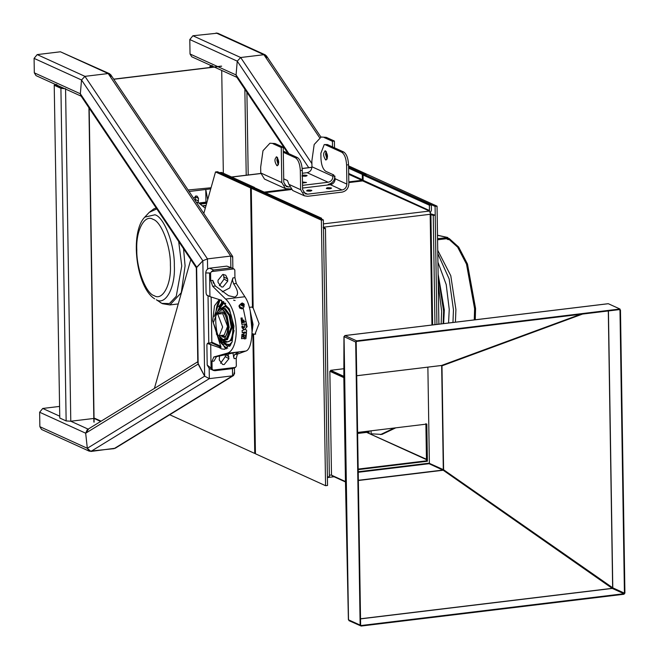 <?xml version="1.0" encoding="UTF-8"?>
<svg xmlns="http://www.w3.org/2000/svg" width="659" height="659" viewBox="0 0 659 659"><rect width="100%" height="100%" fill="white"/><g stroke="black" fill="none" stroke-linecap="round" stroke-linejoin="round"><path stroke-width="0.99" d="M221.877 335.382L224.307 336.461M223.162 312.597L222.701 312.333M219.274 335.703L224.192 335.101L227.561 326.411L222.717 313.668L216.654 314.063L213.285 322.753L218.129 335.505L219.274 335.703L222.635 327.012L217.799 314.261L216.654 314.063M221.358 312.119L219.258 313.75M357.606 432.765L365.3 431.521M264.21 192.115L290.594 188.927L285.528 188.647L264.498 179.075L260.766 172.963L260.676 167.122L262.999 150.705L269.935 143.225L275.042 143.53L269.935 143.225M334.953 176.11C334.591 180.648 332.334 183.408 328.182 184.38L332.564 183.853M348.825 181.884L361.898 180.302L362.376 179.709L362.293 174.396L348.611 168.169M254.514 187.436L221.564 172.436L219.595 172.674L252.554 188.079L254.514 187.436L254.522 188.144M367.813 432.568L365.844 431.769M366.239 174.33L364.262 174.165L364.279 174.866L364.262 174.165L362.293 174.396M364.262 174.165L348.586 167.024L364.262 174.165M366.231 173.927L348.57 165.879M368.323 432.806L368.299 431.159L368.307 431.736L366.338 431.974L366.33 431.398M215.518 171.95L217.486 171.711L252.545 187.675L250.577 187.914L215.518 171.95L203.812 213.434M190.797 259.547L154.42 388.415M255.437 453.367L254.745 453.45L252.867 333.693M169.742 414.75L254.745 453.45M252.455 307.671L250.577 187.914M365.885 431.76L365.366 431.513M266.78 57.572L265.363 54.911L263.905 54.705L240.675 57.514L237.248 61.147L236.07 74.945L237.479 77.605M265.363 54.911L217.627 33.172L192.898 35.759L189.8 39.54L190.031 53.989L191.736 56.781L214.167 66.987M287.769 153.176L236.499 76.773L236.07 74.945L237.248 61.147L240.675 57.514L263.905 54.705L266.343 55.743L320.917 137.056M211.926 65.513L210.279 66.575L210.287 67.457M209.957 67.498L209.941 66.254L211.811 67.276M212.676 65.859L211.852 66.386L213.384 67.086M111.058 76.411L109.649 73.75L108.191 73.544L84.953 76.353L81.527 79.978L80.349 93.784L81.757 96.445L36.014 75.612L34.309 72.82L34.087 58.379L37.184 54.598L60.414 51.789L109.649 73.75M234.447 368.126L234.538 373.851L232.561 375.828L209.331 378.637L204.652 376.174L197.799 362.829L196.308 267.661L202.84 260.758L207.453 258.888L230.683 256.079L108.191 73.544L110.63 74.582L232.635 256.384L230.683 256.079L207.453 258.888L202.84 260.758L196.374 267.859L80.777 95.613L80.349 93.784L81.527 79.978L84.953 76.353L108.191 73.544L60.414 51.789M232.372 257.183L232.635 256.384M230.864 267.373L230.683 256.079L232.693 256.59L232.874 268.295M198.12 361.75L198.153 364.081L204.652 376.174L209.331 378.637L232.561 375.828L233.648 375.473L234.184 372.599M233.648 375.473L115.251 448.235L90.851 451.456L87.317 448.285L85.678 433.202L87.276 429.676L197.782 361.766M88.446 429.264L85.678 433.202L87.317 448.285L89.311 451.209L114.081 448.647L116.182 447.354M89.311 451.209L41.575 429.479L39.869 426.686L39.639 412.237L42.736 408.456L59.269 406.455M59.78 418.028L54.219 85.085L59.78 418.028L66.139 420.928L70.785 421.225L88.158 429.141M56.213 84.352L54.557 85.415L60.916 88.306L64.714 88.685M56.954 84.69L56.13 85.225L63.915 88.314M100.67 421.447L94.048 418.432L70.785 421.225L65.562 88.611M221.655 66.221L113.776 79.269M221.416 66.114L113.686 79.146M223.335 173.243L221.721 70.431M89.171 108.117L94.105 422.18M88.94 107.763L93.875 422.073M441.143 323.907L441.645 311.295L438.268 284.037M443.112 323.668L443.614 311.056L438.144 276.105M443.639 323.602L444.323 309.961L438.111 274.169M448.557 323.009L449.24 309.359L446.217 284.581L437.922 262.175M452.955 322.473L453.458 309.862L449.15 278.922L437.79 253.6M455.418 322.177L455.913 309.565L450.781 275.717L437.741 250.329M430.426 212.569L431.423 210.279L431.34 204.965L365.028 174.775L363.06 175.014L363.142 180.319L362.656 180.912L348.833 182.584M291.229 189.553L265.429 192.675M358.175 469.084L426.472 460.83L425.887 423.655M426.472 460.83L427.403 461.251L358.183 469.628M427.403 461.251L426.818 424.075L357.598 432.452M426.455 459.628L366.61 432.378L357.615 433.465M362.656 180.912L429.462 211.045L430.673 214.233L323.38 227.215M323.421 223.879L428.976 211.111L429.454 210.518L429.371 205.204L363.06 175.014M431.34 204.965L429.371 205.204M364.971 174.783L435.08 206.407L436.933 324.409L435.212 215.172L433.243 215.402L430.179 214.299L431.925 325.019M435.212 215.172L430.648 213.788M434.965 324.648L433.243 215.402M366.61 432.378L426.447 459.265M435.451 466.605L435.442 466.102M433.465 465.699L433.457 465.196M323.124 227.38L325.464 228.442L329.36 476.721L327.391 476.959L323.495 228.681L325.464 228.442M253.303 188.285L255.272 188.046L321.592 218.244L321.6 219.118M319.623 218.483L321.592 218.244M254.185 334.22L254.967 334.253L259.086 323.61L253.155 307.992L251.277 188.235L253.245 187.996L323.355 219.917L327.531 485.461L325.562 485.699L255.445 453.771L253.567 334.014M251.277 188.235L321.386 220.155L323.355 219.917M321.386 220.155L325.562 485.699M364.962 174.478L366.931 174.24L437.049 206.168L438.902 324.179M435.08 206.407L437.049 206.168M439.182 467.808L439.191 468.31M441.168 468.714L441.176 469.216M369.032 433.12L368.999 431.068M371.058 430.821L371.108 433.803L381.932 434.438L395.787 427.831M380.457 434.611L394.313 428.012M233.088 268.386L226.844 266.121L233.912 268.888L211.473 271.599L210.6 272.95L209.57 272.999L209.941 296.608L220.806 300.084L229.439 309.236L233.97 326.123L232.108 341.996L224.735 349.286L221.572 348.891L219.027 347.507L221.144 347.244L211.185 342.713L207.346 343.463L219.027 347.507M227.734 348.117L226.053 347.655L222.33 344.435L224.505 344.171M235.123 300.553L233.591 300.15M247.125 326.839L243.163 308.05M222.94 301.781L221.671 302.324L216.407 314.104M244.547 323.964L241.944 324.508L241.103 318.108L242.199 317.967L242.397 322.729L243.41 322.465L242.949 320.126L243.945 320.142L244.094 322.523L244.571 321.839L246.104 321.732L246.326 323.923L245.774 324.821L246.417 324.994L246.54 327.251L244.728 329.582L246.59 330.011L246.548 331.979L245.922 332.293L245.889 332.943L246.507 332.943L245.906 338.693L244.258 338.891L244.481 337.383L245.395 337.128L244.357 337.326L244.192 338.899M246.104 321.732L244.456 321.781L243.954 322.399M243.945 320.142L242.833 320.068L243.006 321.32M243.155 321.378L243.286 322.408L242.314 322.655M242.199 317.967L240.972 318.05L241.902 324.525M245.519 337.186L245.823 335.003L244.25 335.126L243.797 338.413L241.598 338.677L242.067 334.335L243.163 334.195L242.982 336.321L242.372 336.947L243.385 336.897L243.764 333.273L245.716 332.968L245.741 332.317L244.901 332.07L242.158 332.515L242.191 330.546L244.135 329.821L242.273 328.075L242.059 326.131L243.163 325.999L243.245 327.647L243.937 328.058L244.86 326.707L244.769 325.192L245.601 324.838L244.646 325.134L244.637 326.971L243.501 328.042M245.601 324.838L245.543 324.154L244.695 324.187M245.428 324.096L245.477 324.788M243.163 325.999L241.944 326.073L242.026 327.729L244.019 329.772L242.075 330.488L242.372 332.721M245.716 332.968L243.641 333.223L243.344 336.757L242.372 336.947M245.626 332.26L245.593 332.91M243.163 334.195L241.944 334.278L241.532 338.685M245.758 334.945L245.395 337.128M232.405 368.562L235.452 367.401L236.334 366.05L236.21 358.397L237.397 354.13L245.749 351.066C254.555 349.006 254.028 309.615 244.893 296.731L236.293 283.469L233.616 283.79C238.517 291.056 238.83 295.487 234.571 297.085L228.533 295.693L215.378 285.998L212.75 280.355L210.715 280.602L212.709 286.319L225.625 299.062C239.209 311.32 239.967 350.819 226.474 353.397L213.821 356.98L211.984 361.33L212.107 368.982L213.022 370.119L214.801 370.729L232.998 368.529L215.172 370.646M246.417 324.994L245.659 324.763M244.613 329.533L246.59 330.011M246.507 332.943L245.774 332.894M229.719 346.247L230.65 344.937M218.038 282.382L218.005 280.256L222.758 274.449L225.732 275.182L227.676 279.087L227.709 281.212L222.956 287.011L221.391 286.92L218.038 282.382M219.332 285.718L224.085 279.087L223.467 274.424M212.775 280.454L213.475 283.23M211.984 361.33L214.002 361.083L216.49 356.659L213.821 356.98M228.006 353.776L228.928 358.743L224.175 364.551L222.602 364.46L219.258 359.921L219.538 355.819M220.543 363.257L225.304 356.626L225.271 354.385M207.346 343.463L206.885 344.912L207.198 365.07L209.331 368.562L213.697 370.547L213.022 370.119L235.452 367.401M237.397 354.13L234.728 354.451L233.681 356.618L232.858 352.829M233.467 356.527L234.184 358.644L233.681 356.618M222.19 291.879L229.727 287.934L232.924 277.917L232.487 280.33L233.616 283.79M236.293 283.469L234.942 277.678L234.826 270.017L233.912 268.888M210.6 272.95L210.715 280.602M211.473 271.599L213.598 270.009L230.823 267.925M226.844 266.121L209.62 268.205C207.247 268.757 205.962 270.33 205.748 272.925L206.069 293.082L206.58 294.935L209.941 296.608L206.885 295.216M219.027 335.711L222.297 342.194L222.338 344.319C213.903 337.919 213.294 298.955 221.638 300.207L221.671 302.324M234.728 354.451L238.352 352.392L235.469 352.441L216.49 356.659M221.144 347.244L220.691 346.23L211.819 342.186L211.127 297.094M211.819 342.186L211.185 342.713M220.691 346.23L212.684 320.801L214.496 305.825L219.159 299.697M207.198 365.07L212.107 368.982M209.57 272.999L205.748 272.925M210.699 344.583L211.069 368.2M222.297 342.194L222.915 342.318M244.135 306.715L242.084 308.914L244.135 306.723L243.855 305.768M241.005 303.865L239.448 305.125L240.23 307.193L242.57 307.992M243.723 305.817L242.874 306.254L240.848 305.059L240.823 304.491M244.242 304.82L243.089 306.031L240.988 303.61L242.487 303.058M242.323 303.074L243.912 304.013L243.146 305.232C241.351 304.697 241.07 303.98 242.323 303.074M242.232 303.939L242.866 304.68M242.907 304.606L242.561 303.7L243.212 304.409M243.13 304.178L242.257 304.277M240.238 307.201L239.744 308.115L238.953 306.056L239.448 305.125M242.084 308.914L239.744 308.115M229.48 344.575L228.764 344.451M228.755 344.739L226.556 344.36L221.498 338.644L226.399 344.105L228.722 344.451M218.697 306.657L222.577 301.913L223.574 301.633M226.63 345.67L223.022 342.408M231.696 342.96L231.243 343.257M231.482 343.215L230.815 343.619M223.706 303.305L224.34 303M221.408 308.873L224.357 308.667L229.225 315.364L231.383 327.169L226.498 339.772L225.123 339.599M222.701 308.379L225.279 308.552L230.139 315.249L232.297 327.053L227.413 339.665L226.498 339.772M220.065 309.112L225.246 306.707C235.024 310.216 235.601 346.634 225.79 341.23L223.772 339.698M234.11 330.53L231.466 340.398L226.367 342.285L223.368 339.632M219.694 309.269L225.79 305.512L229.126 308.634M225.263 303.156L223.706 303.016L218.113 310.669L223.59 303.321L225.765 303.7M223.739 303.305L225.543 303.461M217.898 311.139L220.683 308.964L224.365 308.997L229.126 315.546L231.243 327.103L226.457 339.443L222.775 339.41M229.711 345.967L226.696 345.703M245.708 336.156L245.453 337.194M230.93 344.459L229.727 344.624M223.788 303.297L224.447 303.008M302.489 183.062L306.509 182.469L302.473 181.991M306.863 175.401C303.717 174.915 302.077 175.113 301.946 175.994C305.092 176.488 306.732 176.282 306.863 175.401L307.127 175.656M278.271 164.956L276.871 160.178L277.357 157.394M276.895 165.673C274.366 161.62 274.317 158.704 276.755 156.916C279.292 160.969 279.334 163.885 276.895 165.673L277.365 165.755M276.286 156.834L276.755 156.916M326.411 151.817L326.081 154.222L327.243 158.671M285.528 188.647L281.805 182.543L281.253 147.492L283.222 147.254L283.774 182.304L286.434 186.67L289.425 186.942M302.522 185.352L328.149 182.255C331.115 181.554 332.721 179.586 332.984 176.348L311.954 166.768C311.691 170.014 310.076 171.983 307.119 172.674L302.333 173.259M281.253 147.492L273.073 143.769M283.222 147.254L275.042 143.53M326.221 137.336L321.114 137.031L326.221 137.336L334.401 141.059L332.433 141.298L332.523 146.891M332.96 174.594L332.984 176.348M334.401 141.059L334.508 147.797M311.954 166.768L311.864 160.928L314.178 144.51L321.114 137.031M324.253 137.574L332.433 141.298M331.279 187.939C328.133 187.453 326.493 187.65 326.362 188.532C329.508 189.018 331.147 188.82 331.279 187.939L331.543 188.194M311.6 190.319C308.445 189.833 306.806 190.031 306.674 190.912C309.821 191.398 311.46 191.201 311.6 190.319L311.864 190.575M327.012 159.223L325.53 154.255L326.057 151.339M325.48 150.886C322.968 152.731 323.017 155.738 325.62 159.915C328.133 158.069 328.091 155.063 325.48 150.886L324.994 150.804M278.428 164.577L277.299 160.088L277.604 157.723M330.365 184.685L342.046 189.998L307.596 194.166L305.257 193.82L302.588 189.454L302.292 170.335L300.323 170.574L300.619 189.693L304.351 195.797L307.629 196.291L342.079 192.123C346.23 191.151 348.487 188.392 348.85 183.861L348.553 164.742L346.585 164.981L346.881 184.092L335.2 178.778C334.937 182.016 333.322 183.985 330.365 184.685L302.572 188.046M342.046 189.998C345.011 189.306 346.626 187.337 346.881 184.092M327.35 144.543L324.244 144.585L327.35 144.543L343.71 151.99C346.543 153.951 348.158 158.201 348.553 164.742M325.62 159.915L326.106 159.997M335.2 178.778L333.751 174.948L325.801 171.332C322.976 169.371 321.361 165.121 320.958 158.58L320.875 153.275L324.244 144.585M346.585 164.981C346.189 158.44 344.575 154.19 341.741 152.229L343.71 151.99M325.381 144.782L341.741 152.229M304.351 195.797L292.662 190.484L288.939 184.372L287.481 180.55L283.716 178.828M300.323 170.574C299.927 164.033 298.313 159.783 295.479 157.822L283.296 152.278M295.479 157.822L297.448 157.583L283.279 151.133M297.448 157.583C300.282 159.544 301.896 163.794 302.292 170.335M446.415 238.715L448.26 239.662L448.202 238.64L457.667 247.174L466.498 264.144L474.595 308.651L474.274 319.895M448.202 238.64L449.191 238.517L458.656 247.051L467.486 264.028L475.576 308.536L475.254 319.78M448.029 239.604L449.018 239.489M437.576 239.785L447.477 238.591L447.996 239.069L447.412 237.512L448.985 238.953M437.502 235.23L447.865 237.528L437.56 238.706M582.548 314.071L441.967 365.844L443.598 469.76L612.788 587.844L608.438 310.941M360.531 618.883L612.31 588.429L443.21 470.238L358.356 480.502M349.451 620.729L348.397 619.707L345.464 481.638L343.833 377.714L343.949 336.584L355.687 342.046L360.135 625.111L361.132 626.05L623.949 594.261L624.913 593.075L620.473 310.01L619.542 309.59M344.492 336.576L343.949 336.584M356.708 375.729L441.563 365.465L580.67 314.294M343.998 336.724L344.97 335.538L356.651 340.86L355.687 342.046M612.31 588.429L623.941 593.726L361.124 625.523L360.63 625.045L356.181 341.98L356.659 341.395L619.971 309.541L619.962 309.013L356.651 340.86M345.019 335.563L608.331 303.717L619.962 309.013M623.941 593.726L624.427 593.141L619.979 310.076L619.056 309.656M348.982 620.663L361.132 626.05M612.738 587.82L612.252 588.405M620.473 310.01L619.979 310.076M344.566 377.187L330.653 370.844L330.645 370.317L343.858 368.719M344.558 376.651L330.645 370.317M343.833 377.656L345.464 481.581M345.415 481.523L331.493 475.188L329.862 371.272L343.784 377.607M344.27 377.549L329.862 371.272M358.224 472.281L429.091 463.714L443.21 470.238M332.293 475.419L332.301 475.946L345.473 481.943M443.598 469.76L429.388 463.351L427.872 367.137M441.168 365.531L441.967 365.844M441.596 365.448L442.313 365.745M196.168 202.058L198.606 202.848L205.278 208.244M211.061 187.757L188.079 189.998M210.74 188.878L189.084 191.497M207.709 199.611L205.765 189.479L205.962 202.148M195.468 201.003L195.509 196.094M193.647 198.285L196.003 195.978L197.173 196.151L198.507 198.334L198.087 202.634M207.033 202.016L198.919 203.005M199.347 203.219L206.951 202.297M206.012 205.649L203.137 205.995M202.881 205.756L206.086 205.369M200.385 203.829L206.737 203.063M206.662 203.343L200.731 204.059M231.721 177.057L260.799 173.548M302.201 168.539L311.929 167.361M348.702 174.297L361.898 180.302M362.376 179.709L348.693 173.482M319.475 137.509L263.905 54.705L216.127 32.95M311.905 163.654L240.675 57.514L192.898 35.759M308.733 167.658L237.248 61.147L189.8 39.54M288.914 153.695L236.07 74.945L217.898 66.674M217.659 66.567L190.031 53.989M244.86 89.229L246.211 175.228M212.684 66.32L212.692 66.773M207.61 269.045L207.453 258.888L84.953 76.353L37.184 54.598M39.869 426.686L87.317 448.285L204.652 376.174L202.84 260.758L81.527 79.978L34.087 58.379M39.639 412.237L85.678 433.202L198.153 364.081L196.629 267.068L80.349 93.784L34.309 72.82M114.081 448.647L232.561 375.828L232.454 368.595M90.851 451.456L209.331 378.637L209.175 368.488M208.771 343.001L208.03 295.743M42.736 408.456L59.417 416.051M60.916 88.306L66.139 420.928M56.962 85.151L56.971 85.604M429.388 463.145L358.216 471.753M331.493 474.982L329.335 475.246M429.454 210.518L363.142 180.319M432.65 324.928L430.912 214.34M216.333 333.891L225.337 348.438L226.465 348.817M245.749 351.066L226.474 353.397M244.893 296.731L225.625 299.062M224.052 276.961L227.676 279.087M224.085 279.087L227.709 281.212M225.304 356.626L228.928 358.743M225.271 354.501L228.895 356.626M215.378 285.998L212.709 286.319M236.21 358.397L234.184 358.644M234.942 277.678L232.924 277.917M209.62 268.205L213.598 270.009M212.05 345.011L207.89 343.108M220.057 299.861L214.233 316.518M243.781 303.75L244.151 304.334L243.097 306.015C240.634 305.274 240.263 304.293 241.968 303.049L242.603 303.066M217.157 312.399L223.772 301.789M219.167 313.758L221.317 312.127L222.363 312.317C228.228 313.939 229.546 337.078 224.258 336.469L221.778 335.398M221.317 312.127L222.223 312.209M218.211 313.873L222.099 311.88C229.167 314.417 229.579 340.744 222.487 336.84L220.831 335.513M216.622 314.063L222.058 309.541C230.452 312.555 230.947 343.817 222.528 339.171L219.233 335.703M222.561 339.303L221.169 338.24M216.572 314.071L217.528 311.608L219.282 309.508L220.683 308.964L222.305 309.244L227.067 315.801L229.175 327.35L224.398 339.69L222.66 339.393L219.183 335.711M250.313 311.526L253.031 324.393L252.125 331.914M250.412 312.004L252.899 324.483L252.133 331.584M288.774 187.016L284.63 185.13M307.119 172.674L328.149 182.255M281.805 182.543L260.766 172.963M307.596 194.166L303.453 192.28M300.619 189.693L288.939 184.372M437.502 235.304L447.412 237.512M608.298 310.957L612.648 587.803M612.211 588.339L360.531 618.776M343.949 336.642L348.397 619.707M607.738 303.774L344.822 335.571M344.056 336.749L348.504 619.806L360.135 625.111M624.427 593.141L612.788 587.844M443.013 470.048L358.348 480.287M441.67 365.761L443.309 469.686M178.268 303.931L169.94 304.936L181.291 292.695L185.088 265.824L183.531 248.731M178.68 241.499L181.76 265.972L176.25 296.311L169.437 303.552L161.908 303.387L156.315 299.746C165.59 305.858 175.508 287.176 174.338 265.775C174.841 245.14 164.198 217.099 154.972 214.785L144.782 217.124C129.502 232.611 136.133 287.448 154.667 298.84M153.003 219.332C161.29 221.416 170.854 246.614 170.401 265.165C171.455 284.391 162.542 301.179 154.206 295.693C145.919 293.609 136.347 268.411 136.8 249.86C135.754 230.634 144.667 213.846 153.003 219.332M144.782 217.124L149.214 212.387L156.793 208.887M195.739 199.718L198.548 200.995M195.698 197.057L198.507 198.334M255.708 334.039L251.993 334.484M252.446 306.987L249.3 307.366M311.938 167.271L302.193 168.457M260.791 173.457L231.573 176.991M236.869 77.334L214.397 67.094M248.204 174.981L246.911 92.285M101.099 421.183L94.756 418.3M327.399 477.553L334.047 476.745M431.76 464.924L432.625 464.817M243.706 303.659L244.159 305.29L243.039 306.221M242.026 304.639L242.496 303.832M240.848 305.051L240.988 303.61M223.467 301.558L222.577 301.913L217.116 312.481M220.098 337.12L226.663 345.695L229.67 346.296M250.28 311.361L252.117 332.095M607.993 303.725L344.904 335.546M356.708 375.745L441.481 365.498M169.94 304.936L162.46 303.692L160.096 302.39M156.175 207.964L153.827 208.878L149.214 212.387"/></g></svg>
